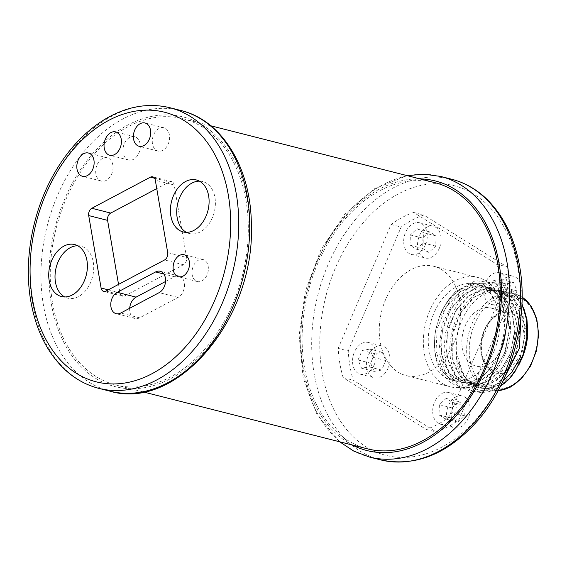 <?xml version="1.0" encoding="UTF-8"?>
<svg xmlns="http://www.w3.org/2000/svg" width="567" height="567" viewBox="0 0 567 567"><rect width="100%" height="100%" fill="white"/><g stroke="black" fill="none" stroke-linecap="round" stroke-linejoin="round"><path stroke-width="0.43" stroke-dasharray="2.83 2.13" d="M527.438 337.337A49.556 34.672 -75.8 0 0 504.198 291.197A49.556 34.672 -75.8 0 0 456.421 352.15C454.819 393.059 494.814 404.732 515.261 371.109M523.688 307.902L517.295 297.214L510.555 291.154L502.766 287.625L496.026 286.668L488.237 287.625L481.255 290.261L474.905 294.202L466.932 301.651L459.639 311.914L455.471 320.44L452.778 328.158L450.07 342.362L449.766 348.726L450.354 357.961L452.232 366.7L455.287 374.461L459.405 381.059L466.28 387.672L470.412 390.075L474.749 391.677L481.503 392.584L488.378 391.797L493.382 390.195L500.335 386.46M520.23 357.543L522.207 352.043L525.326 328.683L520.315 307.583L508.223 293.529L500.789 290.339L491.709 289.68L474.444 296.895L460.255 313.516L452.282 335.728L452.253 358.457L460.078 376.509L473.884 385.758L490.441 384.072L505.892 371.81L514.985 356.211L516.629 351.738L520.109 328.406L515.467 307.094L503.645 292.629L495.544 289.007L487.259 288.277L469.944 295.01L455.535 311.269L447.235 333.332L446.831 356.154L454.323 374.525L467.924 384.235L484.438 383.058L500.023 371.236L509.74 354.878L511.037 351.434L514.886 328.13L510.598 306.619L499.059 291.75L490.292 287.675L482.808 286.902L465.45 293.146L450.836 309.036L442.203 330.937L441.424 353.843L448.582 372.519L461.963 382.69L463.289 383.065L478.428 382.023L494.141 370.641L504.488 353.553L505.431 351.115L509.634 327.861L505.714 306.152L494.467 290.899L485.047 286.342L478.357 285.548L460.957 291.296L446.144 306.811L437.185 328.541L436.03 351.519L442.855 370.492L456.017 381.116A49.556 34.672 -75.8 0 0 458.093 381.747A49.556 34.672 -75.8 0 0 500.42 352.518A49.556 34.672 -75.8 0 0 482.474 285.69A49.556 34.672 -75.8 0 0 440.148 314.912L440.247 314.678C450.85 288.497 476.833 275.562 493.609 287.937C510.328 298.568 515.509 329.895 505.077 354.503L501.249 362.533L498.258 367.395L493.496 373.54L489.597 377.494L483.169 382.413L475.16 386.205L468.243 387.608L463.402 387.566L455.173 385.312L448.688 381.152L442.246 373.703L438.397 366.239L436.547 360.74L435.095 353.801L434.471 347.436L434.634 337.861L435.654 330.285L439.354 316.946L442.458 309.773L449.362 298.582L455.344 291.771M494.126 350.916A49.556 34.672 -75.8 0 0 476.181 284.088A49.556 34.672 -75.8 0 0 430.388 323.587A49.556 34.672 -75.8 0 0 451.8 380.145A49.556 34.672 -75.8 0 0 494.126 350.916M440.148 314.912L441.438 315.238L449.794 301.46L460.638 291.374L472.786 286.108L484.891 286.3L498.613 294.819L507.295 311.148L509.308 332.078L504.332 353.51L496.543 367.437L486.252 377.672L474.671 383.065L463.133 383.023L451.523 376.19L443.6 363.093L440.602 345.742L443.033 326.798L450.581 309.15L462.148 295.499L476.025 287.937L490.136 287.632L503.857 296.158L512.54 312.481L514.56 333.41L509.577 354.843L501.788 368.77L491.504 378.997L479.923 384.398L468.377 384.362L456.775 377.516L448.844 364.418L445.846 347.075L448.277 328.13L455.825 310.482L467.399 296.832L481.27 289.276L495.388 288.964L509.102 297.484L517.791 313.806L519.804 334.743L514.829 356.175L507.033 370.095L496.749 380.329L485.168 385.73L473.622 385.688L462.027 378.848L454.096 365.75L451.091 348.407L453.522 329.462L461.077 311.815L472.644 298.164L486.514 290.609L500.633 290.297L514.354 298.816L523.036 315.139L525.056 336.075L520.074 357.508L512.277 371.428L502.001 381.662L490.412 387.063L478.874 387.02L470.249 382.81L463.274 375.156L456.421 352.15M478.874 387.02L465.847 378.48L457.697 360.747A49.556 34.672 -75.8 0 0 479.817 387.261A49.556 34.672 -75.8 0 0 522.143 358.032M479.03 387.063L496.451 385.057L502.964 381.109M501.76 348.457A30.001 20.993 -75.8 0 0 490.894 307.987A30.001 20.993 -75.8 0 0 463.161 331.908A30.001 20.993 -75.8 0 0 476.131 366.154A30.001 20.993 -75.8 0 0 501.76 348.457M521.023 316.471L511.64 293.919L494.495 282.175L473.828 284.195L454.791 299.433L442.104 323.998L438.886 351.625L445.846 375.255L461.113 388.863L480.696 388.969L499.506 375.51L512.667 351.88L516.714 324.062L510.52 299.085L495.551 283.28L475.5 280.63L455.351 291.778L449.291 298.731L445.485 304.344L439.581 316.336L435.98 328.506L434.832 335.848L434.464 344.552L435.187 352.773L436.328 358.131L437.844 362.809L441.119 369.422L445.655 375.113L450.652 378.905L456.017 381.116M457.697 360.747L459.922 368.437L462.388 373.738L465.798 378.806L468.512 381.726L473.927 385.695L477.166 387.19L479.98 388.048L486.309 388.693L492.199 387.863L497.018 386.198L505.481 381.01L512.979 373.511L519.117 364.319M440.247 314.678L441.438 315.238M505.077 376.46L494.417 386.049L482.715 391.237L471.028 391.549L460.447 386.963L451.927 377.92L446.264 365.205L443.982 349.981L445.308 333.616L450.155 317.584L458.101 303.331L468.455 292.133L480.32 285.01L492.645 282.593L504.361 285.123L514.418 292.366L521.959 303.671M498.273 353.51A56.374 39.442 104.2 0 1 450.12 386.758A56.374 39.442 104.2 0 1 425.76 322.417A56.374 39.442 104.2 0 1 477.861 277.483A56.374 39.442 104.2 0 1 498.273 353.51M454.195 342.319A56.374 39.442 104.2 0 1 406.05 375.567A56.374 39.442 104.2 0 1 381.683 311.226A56.374 39.442 104.2 0 1 433.783 266.292A56.374 39.442 104.2 0 1 454.195 342.319M422.954 238.154L422.613 248.41L428.999 252.393L435.718 246.121L436.058 235.872L429.673 231.889L422.954 238.154L410.359 234.958L410.019 245.213L416.405 249.197L423.131 242.924L423.464 232.676L417.078 228.692L410.359 234.958M429.673 231.889L417.078 228.692M436.058 235.872L423.464 232.676M435.718 246.121L423.131 242.924M428.999 252.393L416.405 249.197M422.613 248.41L410.019 245.213M374.121 371.399L381.69 370.081L385.758 360.541L382.271 352.327L374.702 353.645L370.627 363.178L374.121 371.399L361.526 368.203L369.096 366.884L373.171 357.345L369.677 349.13L362.107 350.449L358.032 359.981L361.526 368.203M370.627 363.178L358.032 359.981M374.702 353.645L362.107 350.449M382.271 352.327L369.677 349.13M385.758 360.541L373.171 357.345M381.69 370.081L369.096 366.884M505.998 283.932L501.923 293.465L505.417 301.687L512.979 300.368L517.054 290.828L513.56 282.607L505.998 283.932L493.403 280.736L489.328 290.269L492.822 298.49L500.392 297.172L504.46 287.632L500.973 279.411L493.403 280.736M513.56 282.607L500.973 279.411M517.054 290.828L504.46 287.632M512.979 300.368L500.392 297.172M505.417 301.687L492.822 298.49M501.923 293.465L489.328 290.269M464.734 415.852L465.068 405.603L458.682 401.62L451.963 407.886L451.63 418.134L458.016 422.117L464.734 415.852L452.14 412.656L452.473 402.407L446.087 398.424L439.368 404.689L439.035 414.938L445.421 418.921L452.14 412.656M458.016 422.117L445.421 418.921M451.63 418.134L439.035 414.938M451.963 407.886L439.368 404.689M458.682 401.62L446.087 398.424M465.068 405.603L452.473 402.407M468.299 418.077A16.365 11.453 104.2 0 1 454.323 427.731A16.365 11.453 104.2 0 1 447.25 409.048A16.365 11.453 104.2 0 1 462.374 396.007A16.365 11.453 104.2 0 1 468.299 418.077M454.451 414.562A16.365 11.453 -75.8 0 0 448.525 392.492A16.365 11.453 -75.8 0 0 433.394 405.533A16.365 11.453 -75.8 0 0 440.467 424.215A16.365 11.453 -75.8 0 0 454.451 414.562M519.443 298.355A16.365 11.453 104.2 0 1 505.466 308.009A16.365 11.453 104.2 0 1 498.393 289.333A16.365 11.453 104.2 0 1 513.518 276.285A16.365 11.453 104.2 0 1 519.443 298.355M505.587 294.84A16.365 11.453 -75.8 0 0 499.662 272.77A16.365 11.453 -75.8 0 0 484.537 285.811A16.365 11.453 -75.8 0 0 491.61 304.493A16.365 11.453 -75.8 0 0 505.587 294.84M388.147 368.068A16.365 11.453 104.2 0 1 374.17 377.721A16.365 11.453 104.2 0 1 367.097 359.046A16.365 11.453 104.2 0 1 382.222 345.998A16.365 11.453 104.2 0 1 388.147 368.068M374.298 364.553A16.365 11.453 -75.8 0 0 368.366 342.482A16.365 11.453 -75.8 0 0 353.241 355.53A16.365 11.453 -75.8 0 0 360.314 374.206A16.365 11.453 -75.8 0 0 374.298 364.553M439.29 248.353A16.365 11.453 104.2 0 1 425.307 258.006A16.365 11.453 104.2 0 1 418.24 239.324A16.365 11.453 104.2 0 1 433.365 226.276A16.365 11.453 104.2 0 1 439.29 248.353M425.434 244.831A16.365 11.453 -75.8 0 0 419.509 222.76A16.365 11.453 -75.8 0 0 404.384 235.808A16.365 11.453 -75.8 0 0 411.458 254.484A16.365 11.453 -75.8 0 0 425.434 244.831M338.159 348.379L391.081 224.489A113.655 79.515 104.2 0 1 413.726 212.469L496.664 264.215A113.655 79.515 104.2 0 1 501.667 293.486L448.752 417.369A113.655 79.515 104.2 0 1 426.108 429.396L343.163 377.65A113.655 79.515 104.2 0 1 338.159 348.379L348.237 350.93L401.152 227.048A113.655 79.515 104.2 0 1 423.797 215.021L506.742 266.773A113.655 79.515 104.2 0 1 511.746 296.045L458.823 419.927A113.655 79.515 104.2 0 1 436.179 431.955L353.241 380.202A113.655 79.515 104.2 0 1 348.237 350.93M343.163 377.65L353.241 380.202M426.108 429.396L436.179 431.955M448.752 417.369L458.823 419.927M501.667 293.486L511.746 296.045M496.664 264.215L506.742 266.773M413.726 212.469L423.797 215.021M391.081 224.489L401.152 227.048M77.714 245.752A26.819 18.768 104.2 0 1 80.961 246.163A26.819 18.768 104.2 0 1 93.257 262.124A26.819 18.768 104.2 0 1 87.12 288.731A26.819 18.768 104.2 0 1 67.764 298.157A26.819 18.768 104.2 0 1 64.716 296.966M199.4 181.142A26.819 18.768 104.2 0 1 202.646 181.546A26.819 18.768 104.2 0 1 214.943 197.514A26.819 18.768 104.2 0 1 208.812 224.114A26.819 18.768 104.2 0 1 189.449 233.54A26.819 18.768 104.2 0 1 186.401 232.35M118.538 284.4L119.977 292.813A5.684 3.976 -75.8 0 0 122.585 296.201A5.684 3.976 -75.8 0 0 124.868 295.868L183.467 264.746A5.684 3.976 -75.8 0 0 186.586 257.446L174.204 185.005A5.684 3.976 -75.8 0 0 171.595 181.617A5.684 3.976 -75.8 0 0 169.313 181.957L156.754 188.627M367.381 448.823A137.292 96.057 104.2 0 1 304.444 367.104A137.292 96.057 104.2 0 1 335.841 230.932A137.292 96.057 104.2 0 1 434.932 182.68M52.589 303.175A137.292 96.057 -75.8 0 0 115.519 384.894A137.292 96.057 -75.8 0 0 242.407 275.456A137.292 96.057 -75.8 0 0 183.077 118.751A137.292 96.057 -75.8 0 0 83.98 167.01A137.292 96.057 -75.8 0 0 52.589 303.175M123.131 152.877A12.049 8.427 104.2 0 1 125.881 140.928A12.049 8.427 104.2 0 1 134.577 136.697A12.049 8.427 104.2 0 1 139.787 150.446A12.049 8.427 104.2 0 1 128.652 160.05A12.049 8.427 104.2 0 1 123.131 152.877M95.908 173.941A12.006 8.399 104.2 0 1 98.651 162.034A12.006 8.399 104.2 0 1 107.319 157.81A12.006 8.399 104.2 0 1 112.507 171.517A12.006 8.399 104.2 0 1 101.408 181.086A12.006 8.399 104.2 0 1 95.908 173.941M192.185 274.811A11.368 7.952 104.2 0 1 194.779 263.535A11.368 7.952 104.2 0 1 202.986 259.544A11.368 7.952 104.2 0 1 207.898 272.514A11.368 7.952 104.2 0 1 197.394 281.572A11.368 7.952 104.2 0 1 192.185 274.811M165.55 281.487L174.516 276.724A11.368 7.952 104.2 0 1 179.08 276.058A11.368 7.952 104.2 0 1 184.466 285.881A11.368 7.952 104.2 0 1 178.052 297.427L139.624 317.832A11.368 7.952 104.2 0 1 135.059 318.498A11.368 7.952 104.2 0 1 129.694 308.278M152.48 143.905A12.006 8.399 104.2 0 1 155.223 131.998A12.006 8.399 104.2 0 1 163.891 127.773A12.006 8.399 104.2 0 1 169.079 141.481A12.006 8.399 104.2 0 1 157.98 151.049A12.006 8.399 104.2 0 1 152.48 143.905M498.173 390.578A49.556 34.672 104.2 0 1 490.207 389.898A49.556 34.672 104.2 0 1 468.796 333.339A49.556 34.672 104.2 0 1 514.588 293.841A49.556 34.672 104.2 0 1 521.626 296.853A49.556 34.672 104.2 0 1 522.108 297.165M522.179 298.823A47.734 33.396 -75.8 0 0 469.256 348.181A47.734 33.396 -75.8 0 0 519.535 379.55A47.734 33.396 -75.8 0 0 522.179 298.823M491.313 371.094A31.823 22.262 104.2 0 1 493.07 317.279A31.823 22.262 104.2 0 1 526.594 338.187A31.823 22.262 104.2 0 1 491.313 371.094M490.753 369.124A30.001 20.993 -75.8 0 0 495.019 370.946A30.001 20.993 -75.8 0 0 520.648 353.248A30.001 20.993 -75.8 0 0 509.783 312.786A30.001 20.993 -75.8 0 0 482.985 333.545A30.001 20.993 -75.8 0 0 490.753 369.124M105.972 291.069L124.868 295.868M119.977 292.813L108.283 289.843M183.467 264.746L164.579 259.955M167.697 252.655L186.586 257.446M154.557 178.208L169.313 181.957M174.204 185.005L155.315 180.207M440.701 176.45A144.748 101.273 -75.8 0 0 336.224 227.324A144.748 101.273 -75.8 0 0 303.132 370.889A144.748 101.273 -75.8 0 0 369.478 457.052M352.369 445.017A139.064 97.297 104.2 0 1 306.846 291.814A139.064 97.297 104.2 0 1 419.92 178.867M380.5 459.844A144.748 101.273 104.2 0 1 314.146 373.688A144.748 101.273 104.2 0 1 347.245 230.124A144.748 101.273 104.2 0 1 451.722 179.25M109.75 391.124A144.748 101.273 104.2 0 1 43.404 304.968A144.748 101.273 104.2 0 1 76.495 161.404A144.748 101.273 104.2 0 1 180.972 110.53M51.342 303.841A139.064 97.297 -75.8 0 0 217.026 335.487A139.064 97.297 -75.8 0 0 179.533 116.15A139.064 97.297 -75.8 0 0 51.342 303.841M169.958 107.73A144.748 101.273 -75.8 0 0 65.481 158.604A144.748 101.273 -75.8 0 0 32.383 302.168A144.748 101.273 -75.8 0 0 98.736 388.331M518.004 268.531A139.064 97.297 -75.8 0 0 352.32 236.886A139.064 97.297 -75.8 0 0 389.812 456.222A139.064 97.297 -75.8 0 0 518.004 268.531M139.624 317.832L120.736 313.034M178.052 297.427L159.164 292.629M174.516 276.724L163.884 274.031M451.8 380.145L458.093 381.747M476.181 284.088L482.474 285.69M479.817 387.261L490.207 389.898L498.145 390.628M504.198 291.197L514.588 293.841L522.115 297.108M490.894 307.987L509.783 312.786C499.881 309.603 486.054 321.014 482.453 337.351C479.689 352.433 482.538 363.064 491.015 369.23L495.019 370.946L476.131 366.154M434.832 335.848L434.79 336.245M406.05 375.567L450.12 386.758M433.783 266.292L477.861 277.483M440.467 424.215L454.323 427.731M448.525 392.492L462.374 396.007M491.61 304.493L505.466 308.009M499.662 272.77L513.518 276.285M360.314 374.206L374.17 377.721M368.366 342.482L382.222 345.998M411.458 254.484L425.307 258.006M419.509 222.76L433.365 226.276M61.463 296.555L67.764 298.157M74.66 244.561L80.961 246.163M183.155 231.946L189.449 233.54M196.352 179.952L202.646 181.546M122.585 296.201L103.69 291.403M171.595 181.617L152.707 176.826M339.605 441.771L317.024 414.512L303.161 377.948L299.142 335.579L305.273 291.417L320.943 249.678L344.679 214.354L374.312 188.825L407.156 175.628M115.519 384.894L143.302 391.946M183.077 118.751L210.853 125.803M163.891 127.773L145.003 122.982M157.98 151.049L139.092 146.258M179.08 276.058L160.192 271.267M135.059 318.498L116.171 313.7M202.986 259.544L184.098 254.746M197.394 281.572L178.506 276.781M107.319 157.81L88.431 153.019M101.408 181.086L82.52 176.294M134.577 136.697L115.689 131.905M128.652 160.05L109.764 155.259"/><path stroke-width="0.85" d="M522.143 358.032A49.556 34.672 -75.8 0 0 522.413 357.394M519.117 364.319L522.448 357.309A49.556 34.672 -75.8 0 0 527.381 337.854A49.556 34.672 -75.8 0 0 527.438 337.337M522.306 357.642L525.864 346.614L527.764 332.836L526.963 319.575L523.688 307.902M500.335 386.46L509.62 378.373L515.261 371.109L522.972 355.084L526.878 337.245L526.537 319.476L521.959 303.671M502.964 381.109L511.753 372.37L520.23 357.543M521.023 316.471L519.344 348.45L505.077 376.46M64.716 296.966A26.819 18.768 104.2 0 1 56.168 267.539A26.819 18.768 104.2 0 1 77.714 245.752M86.957 260.529A26.819 18.768 104.2 0 1 80.826 287.129A26.819 18.768 104.2 0 1 61.463 296.555A26.819 18.768 104.2 0 1 49.875 265.944A26.819 18.768 104.2 0 1 74.66 244.561A26.819 18.768 104.2 0 1 86.957 260.529M186.401 232.35A26.819 18.768 104.2 0 1 177.861 202.929A26.819 18.768 104.2 0 1 199.4 181.142M208.649 195.913A26.819 18.768 104.2 0 1 202.511 222.519A26.819 18.768 104.2 0 1 183.155 231.946A26.819 18.768 104.2 0 1 171.56 201.328A26.819 18.768 104.2 0 1 196.352 179.952A26.819 18.768 104.2 0 1 208.649 195.913M108.283 289.843L101.089 288.022A5.684 3.976 -75.8 0 0 103.69 291.403A5.684 3.976 -75.8 0 0 105.972 291.069L164.579 259.955A5.684 3.976 -75.8 0 0 167.697 252.655L155.315 180.207A5.684 3.976 -75.8 0 0 152.707 176.826A5.684 3.976 -75.8 0 0 150.425 177.159L154.557 178.208M118.538 284.4L107.595 220.372A5.684 3.976 -75.8 0 1 110.714 213.072L156.754 188.627M110.714 213.072L91.826 208.273L150.425 177.159M91.826 208.273A5.684 3.976 -75.8 0 0 88.707 215.573L107.595 220.372M210.853 125.803L434.932 182.68A137.292 96.057 104.2 0 1 494.261 339.385A137.292 96.057 104.2 0 1 367.381 448.823L143.302 391.946M133.585 139.106A12.006 8.399 104.2 0 1 136.335 127.199A12.006 8.399 104.2 0 1 145.003 122.982A12.006 8.399 104.2 0 1 150.191 136.682A12.006 8.399 104.2 0 1 139.092 146.258A12.006 8.399 104.2 0 1 133.585 139.106M120.736 313.034A11.368 7.952 104.2 0 1 116.171 313.7A11.368 7.952 104.2 0 1 110.785 303.884A11.368 7.952 104.2 0 1 117.192 292.338L155.62 271.933A11.368 7.952 104.2 0 1 160.192 271.267A11.368 7.952 104.2 0 1 165.571 281.09A11.368 7.952 104.2 0 1 159.164 292.629L120.736 313.034M173.296 270.012A11.368 7.952 104.2 0 1 175.89 258.743A11.368 7.952 104.2 0 1 184.098 254.746A11.368 7.952 104.2 0 1 189.009 267.716A11.368 7.952 104.2 0 1 178.506 276.781A11.368 7.952 104.2 0 1 173.296 270.012M77.02 169.15A12.006 8.399 104.2 0 1 79.763 157.236A12.006 8.399 104.2 0 1 88.431 153.019A12.006 8.399 104.2 0 1 93.619 166.719A12.006 8.399 104.2 0 1 82.52 176.294A12.006 8.399 104.2 0 1 77.02 169.15M101.089 288.022L88.707 215.573M104.236 148.086A12.049 8.427 104.2 0 1 106.993 136.137A12.049 8.427 104.2 0 1 115.689 131.905A12.049 8.427 104.2 0 1 120.899 145.655A12.049 8.427 104.2 0 1 109.764 155.259A12.049 8.427 104.2 0 1 104.236 148.086M129.694 308.278A11.368 7.952 104.2 0 1 136.087 297.129L165.55 281.487M522.108 297.165A49.556 34.672 104.2 0 1 532.533 360.669A49.556 34.672 104.2 0 1 498.173 390.578M369.478 457.052A144.748 101.273 -75.8 0 0 473.955 406.17A144.748 101.273 -75.8 0 0 507.054 262.613A144.748 101.273 -75.8 0 0 440.701 176.45L451.722 179.25A144.748 101.273 104.2 0 1 518.068 265.406A144.748 101.273 104.2 0 1 484.976 408.97A144.748 101.273 104.2 0 1 380.5 459.844L369.478 457.052L353.851 451.141L339.605 441.771M419.92 178.867A139.064 97.297 104.2 0 1 499.116 263.74A139.064 97.297 104.2 0 1 461.084 409.898A139.064 97.297 104.2 0 1 352.369 445.017M109.75 391.124C177.258 411.67 255.022 318.115 251.358 225.375C251.344 168.683 222.533 120.381 180.972 110.53A144.748 101.273 104.2 0 1 243.527 275.739A144.748 101.273 104.2 0 1 109.75 391.124L98.736 388.331A144.748 101.273 -75.8 0 0 232.505 272.947A144.748 101.273 -75.8 0 0 169.958 107.73C147.803 102.443 125.676 106.561 103.577 120.091C83.569 132.721 66.821 151.063 53.319 175.111C32.255 212.561 23.658 260.494 30.781 300.999C35.905 330.072 47.337 352.993 65.077 369.769C75.05 378.933 86.269 385.121 98.736 388.331M32.447 299.043A139.064 97.297 104.2 0 1 160.645 111.359A139.064 97.297 104.2 0 1 198.131 330.689A139.064 97.297 104.2 0 1 32.447 299.043M163.884 274.031L155.62 271.933M136.087 297.129L117.192 292.338M527.381 337.854L527.43 337.429M522.115 297.108L531.073 306.045L536.779 318.959L538.65 334.402L536.495 350.682L530.556 365.984L521.498 378.607L510.293 387.141L498.145 390.628M407.156 175.628L424.151 174.189L440.701 176.45M180.972 110.53L169.958 107.73M451.722 179.25C464.43 182.517 475.833 188.882 485.933 198.33C503.368 215.084 514.609 237.835 519.67 266.575C529.217 319.249 511.009 384.05 475.692 422.883C446.293 454.755 414.562 467.08 380.5 459.844"/></g></svg>

